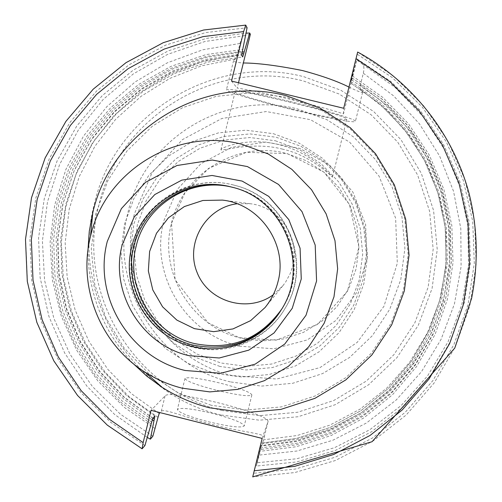 <?xml version="1.0" encoding="UTF-8"?>
<svg xmlns="http://www.w3.org/2000/svg" width="502" height="502" viewBox="0 0 502 502"><rect width="100%" height="100%" fill="white"/><g stroke="black" fill="none" stroke-linecap="round" stroke-linejoin="round"><path stroke-width="0.38" stroke-dasharray="2.51 1.88" d="M238.5 82.767L237.195 88.082C259.051 91.195 319.303 105.809 343.506 113.879L356.815 59.983L350.892 81.562L357.656 52.076L393.097 75.72L423.493 105.633L447.746 140.742L464.977 179.798L474.572 221.382L476.185 264.008L469.765 306.145L455.571 346.286L434.123 382.995L406.218 414.978L372.861 441.132L335.261 460.547L294.749 472.57L252.763 476.818L260.99 445.594L256.378 466.038L264.184 437.154C264.987 433.59 240.904 431.877 214.398 425.081C187.804 418.386 164.292 408.126 161.305 411.251L160.044 412.625M343.506 113.879L343.682 108.269M261.868 443.046L296.751 438.353L330.234 427.384L361.202 410.479L388.598 388.184L411.496 361.227L429.11 330.504L440.825 297.04L446.24 261.962L445.148 226.458L437.587 191.739L423.801 158.977L404.261 129.296L379.637 103.701L350.772 83.043L379.637 103.688L404.261 129.29L423.801 158.971L437.587 191.726L445.155 226.452L446.247 261.956L440.838 297.04L429.116 330.511L411.502 361.239L388.598 388.203L361.195 410.504L330.228 427.409L296.745 438.384L261.856 443.071M231.529 81.079L237.195 88.082M356.935 58.872L390.895 81.544L420.023 110.214L443.266 143.861L459.782 181.285L468.975 221.137L470.525 261.988L464.375 302.373L450.777 340.845L430.227 376.036L403.482 406.702L371.511 431.783L335.468 450.407L296.632 461.953L256.378 466.038M348.921 87.053C357.619 91.295 362.18 93.033 362.607 92.274L360.474 89.312L360.411 84.97L363.316 73.21C364.308 68.868 364.069 65.887 362.607 64.262L356.815 59.983M352.071 77.967L382.003 99.038L407.568 125.287L427.88 155.796L442.237 189.536L450.143 225.329L451.329 261.956L445.763 298.144L433.653 332.663L415.424 364.327L391.723 392.062L363.366 414.947L331.333 432.216L296.726 443.316L260.714 447.884M151.14 423.964L121.264 402.591L95.788 376.155L75.532 345.533L61.169 311.755L53.174 275.931L51.813 239.241L57.14 202.896L68.987 168.12L86.984 136.055L110.547 107.786L138.903 84.28L171.119 66.327L206.121 54.574L242.73 49.422M352.253 75.871L382.637 97.269L408.597 123.906L429.216 154.886L443.793 189.141L451.819 225.48L453.024 262.665L447.37 299.405L435.077 334.445L416.566 366.586L392.501 394.748L363.718 417.978L331.201 435.504L296.067 446.761L259.509 451.398M144.921 445.563L110.622 422.232L81.249 392.966L57.812 358.779L41.095 320.853L31.689 280.486L29.907 239.065L35.83 198.014L49.271 158.757L69.778 122.645L96.673 90.944L129.033 64.783L165.76 45.092L205.575 32.599L247.091 27.767M357.418 54.335L392.363 77.659L422.339 107.158L446.259 141.777L463.252 180.287L472.715 221.3L474.302 263.337L467.977 304.89L453.977 344.472L432.831 380.679L405.309 412.23L372.415 438.026L335.33 457.178L295.377 469.044L253.968 473.235M211.191 405.271L178.072 392.846L148.548 373.406L124.057 347.924L105.815 317.659L94.709 284.119L91.295 248.942L95.738 213.877L107.848 180.657L127.031 150.926L152.357 126.184L182.584 107.679L216.211 96.359L251.571 92.82L286.868 97.269L320.332 109.505L350.252 128.932L375.094 154.572L393.593 185.131L404.8 219.054L408.145 254.608L403.464 289.993L391.014 323.395L371.442 353.138L345.752 377.724L315.275 395.934L281.54 406.877L246.262 410.034L211.191 405.271M215.96 390.11C196.502 384.984 186.173 381.106 184.981 378.477C187.899 376.651 199.846 378.251 220.83 383.271C240.132 388.328 250.479 392.213 251.878 394.93C249.18 396.775 237.208 395.168 215.96 390.11M208.192 421.718C229.433 426.75 241.449 428.15 244.236 425.916C242.93 422.835 232.639 418.743 213.369 413.642C192.392 408.647 180.4 407.254 177.388 409.469C178.492 412.456 188.758 416.541 208.192 421.718M262.151 438.428L267.986 421.768C271.808 414.106 169.789 388.492 165.058 395.896L151.027 410.347M250.347 34.331L244.192 35.717C242.491 36.577 241.098 39.156 240.006 43.454L237.139 55.176L235.369 59.06L233.599 60.535C233.317 61.727 236.561 62.543 243.338 62.982M147.268 437.418L114.688 414.533L86.859 386.088L64.695 353.044L48.951 316.511L40.141 277.719L38.566 237.954L44.295 198.56L57.14 160.86L76.699 126.134L102.326 95.556L133.174 70.186L168.208 50.909L206.253 38.409L246.005 33.151M152.206 419.841L123.216 398.682L98.517 372.647L78.921 342.602L65.047 309.521L57.36 274.481L56.105 238.619L61.332 203.115L72.89 169.111L90.404 137.743L113.326 110.032L140.918 86.915L172.274 69.163L206.378 57.397L242.102 52.02M288.914 101.272C250.95 92.286 230.136 88.434 226.465 89.707C225.31 91.559 257.965 101.341 292.722 109.737C325.541 117.744 355.403 123.354 355.416 121.346C356.909 119.696 325.101 110.007 288.914 101.272M292.484 109.21C324.832 116.903 342.922 120.254 346.763 119.263C351.281 116.2 232.708 87.103 235.093 91.86C234.076 93.454 262.301 101.919 292.484 109.21M282.657 149.169C253.523 141.445 223.264 150.807 221.062 149.935L220.955 149.684C221.3 147.324 248.804 136.839 278.685 144.601C310.7 151.88 333.002 176.817 332.449 177.187C332.437 177.275 311.899 155.689 282.657 149.169M273.232 294.793L282.871 285.745L285.72 281.904L290.263 273.49L292.773 265.922C300.453 237.86 279.194 206.761 250.297 203.737L237.076 203.768M275.36 140.773L299.462 149.621L321.004 163.633L338.888 182.119L352.209 204.132L360.285 228.567L362.701 254.175L359.35 279.67L350.402 303.748L336.327 325.202L317.835 342.954L295.873 356.119L271.544 364.05L246.087 366.366L220.767 362.965L196.84 354.023L175.499 339.998L157.804 321.594L144.614 299.738L136.594 275.498L134.134 250.084L137.366 224.758L146.132 200.775L160.012 179.327L178.317 161.493L200.147 148.172L224.419 140.045L249.914 137.529L275.36 140.773M219.907 366.447L195.234 357.217L173.228 342.753L154.974 323.777L141.369 301.231L133.099 276.232L130.564 250.021L133.896 223.898L142.932 199.162L157.245 177.037L176.127 158.638L198.641 144.896L223.672 136.513L249.977 133.915L276.219 137.259L301.087 146.383L323.313 160.835L341.762 179.904L355.504 202.613L363.831 227.82L366.328 254.244L362.871 280.536L353.64 305.379L339.114 327.511L320.038 345.822L297.379 359.401L272.291 367.577L246.03 369.961L219.907 366.447M273.283 133.67L299.286 143.214L322.529 158.331L341.831 178.273L356.2 202.024L364.916 228.385L367.527 256.02L363.906 283.523L354.249 309.502L339.057 332.644L319.109 351.783L295.414 365.977L269.179 374.523L241.726 377.008L214.423 373.331L188.626 363.68L165.616 348.551L146.534 328.71L132.321 305.134L123.668 278.999L121.013 251.596L124.49 224.281L133.94 198.415L148.893 175.286L168.628 156.047L192.166 141.671L218.339 132.898L245.836 130.181L273.283 133.67M232.677 184.78L235.708 185.583C286.962 198.541 313.11 264.372 284.709 308.968C266.688 340.105 227.538 356.32 192.881 347.196C149.54 336.66 121.013 289.34 131.869 246.062C142.079 202.632 189.26 173.799 232.677 184.78M232.445 187.29L232.972 187.428C284.534 199.131 310.933 265.608 281.459 309.502L281.164 309.96M133.03 363.448C103.217 331.515 88.201 293.701 87.975 250.021M362.607 64.262L395.03 87.367L422.628 116.113L444.427 149.489L459.656 186.342L467.782 225.379L468.529 265.219L461.871 304.482L448.066 341.78L427.61 375.835L401.242 405.472L369.886 429.674L334.646 447.64L296.745 458.772L257.488 462.712M351.62 79.799L381.162 100.72L406.388 126.724L426.418 156.931L440.568 190.308L448.355 225.712L449.51 261.925L444 297.705L432.027 331.841L414.024 363.159L390.612 390.612L362.607 413.284L330.962 430.421L296.764 441.465L261.159 446.071M154.861 416.02L126.473 395.394L102.282 369.993L83.075 340.645L69.483 308.322L61.941 274.073L60.704 239.015L65.818 204.301L77.126 171.075L94.276 140.416L116.715 113.358L143.716 90.799L174.401 73.512L207.765 62.085L242.692 56.921M152.815 418.229L124.113 397.377L99.66 371.693L80.245 342.025L66.496 309.345L58.872 274.719L57.623 239.278L62.788 204.182L74.221 170.58L91.559 139.587L114.236 112.228L141.539 89.425L172.562 71.937L206.291 60.378L241.606 55.157M350.892 81.562L380.077 102.446L404.976 128.324L424.73 158.337L438.673 191.463L446.322 226.578L447.426 262.477L441.955 297.95L430.107 331.791L412.293 362.858L389.138 390.123L361.427 412.669L330.121 429.762L296.262 440.85L260.99 445.594M151.585 422.132L122.099 400.922L96.955 374.724L76.975 344.416L62.813 310.989L54.944 275.554L53.614 239.266L58.891 203.335L70.606 168.936L88.39 137.222L111.664 109.248L139.675 85.961L171.496 68.159L206.084 56.462L242.278 51.286M351.789 77.735L381.784 98.969L407.392 125.368L427.729 156.034L442.099 189.919L449.999 225.862L451.172 262.634L445.581 298.96L433.427 333.61L415.148 365.406L391.378 393.273L362.946 416.283L330.818 433.678L296.105 444.885L259.967 449.56M142.217 448.75L107.447 425.094L77.666 395.425L53.902 360.762L36.96 322.309L27.422 281.384L25.615 239.391L31.613 197.775L45.236 157.967L66.026 121.352L93.284 89.218L126.096 62.687L163.326 42.72L203.693 30.045L245.785 25.144M161.305 411.251L165.058 395.896M264.159 437.236L267.961 421.849M220.824 414.947C130.526 394.07 70.518 294.404 94.112 204.91C113.96 114.525 213.607 52.986 303.999 76.775L340.77 90.191L373.645 111.513L400.947 139.669L421.272 173.234L433.577 210.501L437.242 249.557L432.084 288.418L418.379 325.108L396.856 357.769L368.625 384.758L335.129 404.737L298.075 416.742L259.327 420.187L220.824 414.947M360.474 89.312L387.431 110.729L410.121 136.657L427.804 166.244L439.89 198.535L445.983 232.457L445.889 266.907L439.62 300.754L427.397 332.901L409.619 362.3L386.891 388.002L359.965 409.193L329.714 425.2L297.128 435.529L263.261 439.865M159.184 413.566L131.518 393.737L107.811 369.321L88.81 341.096L75.112 309.96L67.142 276.884L65.16 242.918L69.232 209.127L79.247 176.578L94.884 146.308L115.68 119.288L140.98 96.384L169.983 78.343L201.785 65.762L235.369 59.06M158.017 417.306L129.529 397.076L105.125 372.101L85.566 343.173L71.485 311.227L63.321 277.286L61.344 242.422L65.618 207.753L76.022 174.395L92.236 143.415L113.753 115.818L139.895 92.506L169.827 74.252L202.595 61.664L237.139 55.176M155.231 428.677L124.37 407.423L97.871 380.943L76.599 350.12L61.25 315.971L52.321 279.601L50.112 242.215L54.699 205.029L65.95 169.274L83.508 136.124L106.807 106.688L135.101 81.951L167.455 62.763L202.821 49.78L240.006 43.454M152.878 436.2L120.329 414.131L92.393 386.484L69.985 354.205L53.865 318.375L44.565 280.204L42.4 240.96L47.464 201.98L59.581 164.556L78.381 129.974L103.23 99.402L133.319 73.907L167.63 54.367L205.017 41.478L244.192 35.717M152.878 418.166L124.214 397.189L99.804 371.411L80.433 341.667L66.722 308.925L59.123 274.249L57.874 238.77L63.039 203.63L74.453 169.983L91.759 138.928L114.412 111.488L141.677 88.572L172.675 70.964L206.397 59.249L241.726 53.852M363.316 73.21L393.693 95.926L419.421 123.837L439.608 156.009L453.563 191.337L460.811 228.617L461.1 266.575L454.435 303.917L441.063 339.371L421.454 371.737L396.279 399.925L366.422 423.01L332.895 440.229L296.839 451.028L259.459 455.069M360.411 84.97L388.335 106.637L411.897 133.005L430.321 163.213L442.977 196.257L449.459 231.039L449.554 266.405L443.26 301.175L430.798 334.207L412.6 364.414L389.282 390.801L361.622 412.525L330.536 428.89L297.058 439.375L262.276 443.668M222.254 410.536C134.241 390.198 75.733 293.036 98.75 205.807C118.102 117.7 215.239 57.749 303.327 80.941L339.157 94.018L371.191 114.801L397.797 142.242L417.601 174.947L429.599 211.26L433.17 249.325L428.143 287.194L414.796 322.949L393.819 354.782L366.309 381.087L333.667 400.565L297.554 412.267L259.785 415.637L222.254 410.536M230.374 381.903C157.427 365.123 108.884 284.559 128.01 212.271C144.105 139.249 224.645 89.72 297.51 108.978L327.153 119.827L353.653 137.033L375.653 159.743L392.031 186.8L401.951 216.839L404.919 248.327L400.772 279.658L389.747 309.251L372.415 335.606L349.662 357.405L322.648 373.557L292.754 383.277L261.473 386.101L230.374 381.903M232.043 375.546C162.472 359.557 116.169 282.72 134.423 213.777L152.1 172.682L182.358 139.675L221.871 118.485L266.236 111.538L310.474 119.689L349.574 142.066L379.079 176.177L395.62 218.144L397.314 263.211L383.992 306.245L357.204 342.383L320.031 367.571L276.684 379.029L232.043 375.546M239.278 346.142C185.451 333.836 149.583 274.356 163.746 221.024L177.444 189.248L200.869 163.746L231.428 147.393L265.721 142.06L299.889 148.391L330.078 165.691L352.85 192.034L365.619 224.444L366.943 259.239L356.677 292.484L336.007 320.42L307.299 339.917L273.803 348.808L239.278 346.142M240.891 338.135C191.438 326.84 158.481 272.184 171.502 223.195C182.464 173.705 237.082 140.296 286.335 153.392L306.364 160.753L324.267 172.399L339.126 187.761L350.195 206.052L356.903 226.346L358.911 247.63L356.131 268.808L348.695 288.826L336.999 306.666L321.625 321.431L303.365 332.393L283.141 339.007L261.956 340.946L240.891 338.135M233.066 187.459C285.117 198.422 311.849 265.721 281.503 309.414M133.438 245.836C142.982 202.632 190.584 173.535 233.493 185.012L236.498 185.809C287.37 198.673 313.317 263.996 285.136 308.259C267.24 339.164 228.385 355.259 193.992 346.204C150.876 336.334 122.099 288.594 133.438 245.836M184.981 378.477L177.388 409.469M251.878 394.93L244.236 425.916M264.184 437.154L267.986 421.768M154.911 416.001L126.523 395.381L102.333 369.987L83.131 340.645L69.533 308.328L61.991 274.086L60.748 239.034L65.856 204.327L77.157 171.1L94.294 140.447L116.728 113.389L143.729 90.824L174.42 73.53L207.784 62.097L242.717 56.933M233.599 60.535L226.465 89.707M362.607 92.274L355.416 121.346M235.093 91.86L220.949 149.684M346.763 119.263L332.449 177.187M250.297 203.737L222.399 200.103M282.871 285.745L265.069 307.531M171.546 223.183L184.887 192.856L208.612 168.383L246.3 152.313L287.307 153.643L323.991 172.173L349.461 204.496L358.924 247.034L347.384 291.323L317.396 324.48L276.213 340.149L239.328 337.695L208.029 322.742L175.129 279.79L171.546 223.183M284.709 308.968L285.136 308.259M235.708 185.583L236.498 185.809M280.882 310.424L281.459 309.502M231.918 187.152L232.972 187.428"/><path stroke-width="0.75" d="M357.656 52.076L343.682 108.269L231.529 81.079L243.627 31.576L245.729 25.106L247.091 27.767L241.606 55.157L242.717 56.933L249.707 33.038L250.347 34.331L238.5 82.767M160.044 412.625L159.184 413.566L158.017 417.306L152.878 436.2L150.368 439.156L154.911 416.001L152.815 418.229L144.921 445.563L142.104 448.801L143.139 442.613L151.027 410.347L262.151 438.428L252.732 476.894L372.051 441.716L454.762 348.087L471.598 298.37C478.531 263.261 477.697 228.316 469.088 193.521C453.105 133.67 411.979 81.512 357.656 52.045M243.338 62.982C257.827 63.051 277.499 65.561 302.367 70.525C321.795 75.733 337.319 81.236 348.921 87.053M150.368 439.156L147.268 437.418M246.005 33.151L249.707 33.038M153.945 420.871L152.206 419.841M242.102 52.02L244.192 51.907M237.076 203.768C205.701 207.596 185.006 243.169 197.048 272.36C208.317 301.859 247.781 313.537 273.232 294.793M278.033 281.578C275.623 291.198 271.3 299.845 265.069 307.531L250.611 320.646L232.953 328.935L213.651 331.671L194.399 328.641L176.867 320.1L162.585 306.816L152.796 289.936L148.341 270.942L149.615 251.477L156.511 233.235L168.434 217.818L184.353 206.567L202.883 200.48L222.399 200.103C260.224 204.057 288.079 244.813 278.033 281.578M281.164 309.96C259.27 340.513 229.916 352.228 193.107 345.112C150.945 334.865 123.191 288.832 133.752 246.739C143.685 204.49 189.587 176.447 231.811 187.133L232.445 187.29M87.975 250.021L89.287 231.171L92.801 212.603C111.714 129.761 203.247 73.825 286.153 95.687L320.063 108.087L350.383 127.772L375.559 153.756L394.308 184.723L405.666 219.104L409.055 255.135L404.311 290.991L391.692 324.844L371.856 354.983L345.828 379.895L314.942 398.343L280.762 409.431L245.007 412.625L209.472 407.793C192.617 403.508 176.867 396.699 162.209 387.362L146.917 376.262L133.03 363.448M143.139 442.613L109.712 419.49L81.123 390.625L58.339 357.004L42.124 319.774L33.019 280.198L31.35 239.611L37.179 199.394L50.325 160.916L70.355 125.506L96.61 94.37L128.211 68.611L164.079 49.127L203.003 36.627L243.627 31.576M355.943 58.64L389.991 81.763L419.157 110.86L442.4 144.909L458.884 182.703L468.027 222.907L469.514 264.09L463.296 304.789L449.61 343.575L428.965 379.085L402.102 410.078L369.987 435.491L333.761 454.454L294.699 466.345L254.163 470.782M154.39 419.063L152.878 418.166M241.726 53.852L243.746 53.739M281.503 309.414C259.81 339.239 230.901 350.641 194.789 343.632C153.01 334.068 125.123 287.815 136.111 246.382C145.36 204.521 191.494 176.334 233.066 187.459M230.751 186.857L231.918 187.152C283.981 198.974 310.644 266.104 280.882 310.424C262.81 340.03 225.078 355.159 191.664 346.38C148.994 336.616 120.511 289.365 131.731 247.047C141.175 204.289 188.288 175.499 230.751 186.857M188.802 355.629C141.319 344.748 109.637 292.177 122.111 245.083L134.178 217.033L154.829 194.531L181.768 180.13L211.995 175.455L242.115 181.071L268.721 196.37L288.807 219.631L300.077 248.245L301.269 278.955L292.252 308.291L274.061 332.945L248.772 350.145L219.242 357.995L188.802 355.629M185.156 370.495C129.717 357.757 92.751 296.4 107.29 241.412L121.371 208.644L145.473 182.358L176.936 165.516L212.246 160.038L247.442 166.582L278.541 184.447L302.016 211.637L315.193 245.076L316.58 280.969L306.025 315.25L284.76 344.046L255.204 364.126L220.711 373.275L185.156 370.495M182 388.14C168.829 384.796 156.505 379.474 145.047 372.17C100.532 344.372 77.59 287.282 90.492 236.411L90.736 235.425C105.545 170.624 177.099 127.062 241.757 144.237L268.206 153.957L291.857 169.356L311.491 189.662L326.118 213.846L334.985 240.684L337.651 268.815L333.981 296.807L324.173 323.244L308.73 346.788L288.449 366.265L264.359 380.698L237.684 389.383L209.767 391.899L182 388.14M245.729 25.1L203.63 30.007L163.257 42.683L126.015 62.656L93.196 89.187L65.931 121.333L45.13 157.948L31.507 197.763L25.495 239.385L27.296 281.39L36.834 322.322L53.777 360.787L77.54 395.457L107.321 425.144L142.097 448.807M231.918 187.152C283.956 198.949 310.65 266.11 280.882 310.424M162.209 387.362L145.047 372.17C100.525 344.366 77.59 287.282 90.492 236.411L92.801 212.603"/></g></svg>
